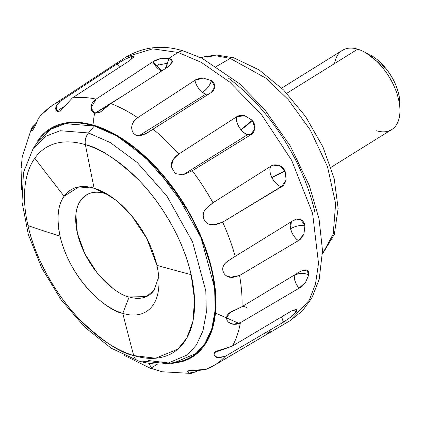 <?xml version="1.0" encoding="UTF-8"?>
<svg xmlns="http://www.w3.org/2000/svg" width="421" height="421" viewBox="0 0 421 421"><rect width="100%" height="100%" fill="white"/><g stroke="black" fill="none" stroke-linecap="round" stroke-linejoin="round"><path stroke-width="0.63" d="M205.806 221.972L204.196 219.641C202.248 215.841 202.927 212.068 206.243 208.321L212.958 202.775A153.133 84.295 -121.9 0 0 192.292 170.768L183.019 174.831L247.585 134.667L183.019 174.831L175.31 173.605L171.226 166.911L173.336 159.243L178.715 154.075L236.407 116.943C235.865 120.501 237.36 124.753 240.901 129.689C237.555 125.311 236.055 121.059 236.407 116.943C237.686 115.712 240.407 115.27 244.564 115.617L252.305 120.259L254.873 128.242L250.942 134.688L192.292 170.768A153.133 84.295 58.1 0 1 212.958 202.775L271.113 166.074C272.455 164.795 275.008 164.532 278.76 165.295C281.165 165.99 283.275 167.911 285.106 171.063L286.143 180.014L281.475 186.745L222.677 222.172L212.994 225.014C209.079 224.946 206.143 223.156 204.196 219.641C202.606 216.041 202.969 212.679 205.29 209.547L212.958 202.775L271.113 166.074C269.251 168.026 269.493 171.868 271.834 177.604A12.441 1.716 153.4 0 1 285.106 171.063L286.143 180.014C284.712 183.898 283.154 186.14 281.475 186.745C277.681 185.529 274.471 182.482 271.834 177.604C269.529 172.631 269.287 168.789 271.113 166.074L278.76 165.295L285.106 171.063L271.834 177.604C274.992 182.919 278.097 185.935 281.149 186.656L222.677 222.172A153.133 84.295 58.1 0 1 235.192 256.363L293.726 220.225L296.373 219.141L300.61 219.546C302.583 220.283 304.03 222.209 304.962 225.324L303.936 234.081L298.4 240.638L239.575 275.513A153.133 84.295 58.1 0 1 242.033 306.672L300.805 271.156L305.878 269.824M247.585 134.667A12.441 6.852 -121.9 0 0 250.879 134.731L247.585 134.667A12.441 6.852 58.1 0 1 240.901 129.689A12.441 2.337 140.9 0 0 252.305 120.259C254.395 123.169 255.252 125.832 254.873 128.242C253.984 131.884 252.674 134.031 250.942 134.688C247.874 135.404 244.527 133.736 240.901 129.689L252.305 120.259L244.564 115.617L236.407 116.943L178.715 154.075A153.133 84.295 -121.9 0 0 153.044 129.121A153.133 84.295 58.1 0 1 178.715 154.075C173.405 157.87 170.91 162.148 171.226 166.911L175.31 173.605L183.019 174.831L192.292 170.768M208.253 94.404L205.422 93.983L202.485 92.346L205.422 93.983L208.253 94.404L205.89 94.136L138.898 135.809L205.89 94.136A12.441 6.852 58.1 0 1 202.485 92.346C198.601 89.22 196.07 85.205 194.897 80.306C196.144 79.174 198.922 78.432 203.222 78.08L211.574 80.664L214.889 86.768L211.268 92.504L153.044 129.121C147.603 133.141 142.887 135.367 138.898 135.809C134.352 135.278 131.947 132.578 131.678 127.716C131.999 123.258 133.999 119.911 137.678 117.675L194.897 80.306C195.907 84.947 198.438 88.957 202.485 92.346A12.441 6.031 126.7 0 0 211.574 80.664C213.979 82.716 215.084 84.753 214.889 86.768L213.815 90.068L211.268 92.504M107.376 106.197L94.788 113.296A18.666 13.214 106.7 0 0 94.199 125.379A18.666 13.214 -73.3 0 1 94.788 113.296L126.242 93.73L94.788 113.296C92.062 112.233 90.847 109.981 91.157 106.539C91.662 103.413 93.315 100.94 96.099 99.119L152.891 61.745C154.16 60.735 156.875 59.619 161.038 58.393L169.089 58.277L166.158 67.544M58.708 111.749L56.782 111.112L64.792 106.129L56.782 111.112L56.182 106.192L60.298 101.224L116.796 64.087L124.411 59.556L131.331 56.525L131.678 59.177L131.331 56.525L133.525 57.119L129.594 60.666L72.307 98.014L60.119 111.255M266.577 333.99L270.966 330.795M226.856 319.692L226.614 317.466C226.956 314.519 229.471 312.187 234.165 310.472L242.033 306.672L300.805 271.156L306.772 270.108C308.24 270.629 308.94 272.187 308.861 274.787L305.546 282.244L299.084 288.19L240.412 322.66A153.133 84.295 58.1 0 1 232.439 346.057L291.579 310.924M295.458 309.298L296.621 309.377M214.11 354.256L214.684 352.488L232.439 346.057L291.274 311.103L296.326 309.293C297.289 309.377 297.252 310.251 296.205 311.908L290.769 317.15L283.475 322.139L225.067 356.445A153.133 84.295 58.1 0 1 214.273 365.317A153.133 84.295 58.1 0 1 207.874 368.512M296.326 309.293L296.205 311.908L293.111 310.109A12.441 10.12 -144.6 0 1 296.205 311.908L290.769 317.15L283.475 322.139L281.575 316.866L283.475 322.139M306.772 270.108L308.861 274.787C303.525 272.808 298.652 273.024 294.237 275.429A12.441 6.852 -121.9 0 0 299.084 288.19C296 284.791 294.384 280.533 294.237 275.429A12.441 6.852 58.1 0 1 294.279 275.102L294.237 275.429A12.441 8.457 -174.2 0 1 308.861 274.787L305.546 282.244C302.72 285.533 300.562 287.517 299.084 288.19L240.412 322.66L233.276 324.254L228.319 321.997M223.904 273.24L222.93 270.814C222.362 267.377 223.583 264.462 226.603 262.072L231.35 258.72L293.726 220.225L300.61 219.546L304.962 225.324C299.768 225.114 294.968 226.261 290.564 228.782A12.441 6.852 -121.9 0 0 298.4 240.638C295.047 238.481 292.437 234.529 290.564 228.782A12.441 6.852 58.1 0 1 291.374 221.678L290.564 228.782A12.441 5.505 167.1 0 1 304.962 225.324L303.936 234.081C301.831 237.839 299.989 240.023 298.4 240.638L239.575 275.513L232.118 277.55L226.251 275.723M27.981 225.598A3110.664 1376.165 -12.9 0 0 60.056 236.234A71.596 39.411 58.1 0 1 64.103 196.244A3110.664 2530.373 -144.6 0 1 34.796 158.228A120.611 66.397 -121.9 0 0 27.981 225.598A120.611 66.397 58.1 0 1 34.796 158.228A120.611 66.397 58.1 0 1 85.4 144.692A10.888 7.71 -73.3 0 1 88.51 132.962L94.341 126L65.26 123.7L50.436 129.379L37.532 142.003L33.122 148.566L45.7 136.251L60.156 130.721L88.51 132.962L60.156 130.721L45.7 136.251L33.122 148.566L23.46 172.573L22.008 201.933L28.339 234.56L41.763 268.077L61.15 299.847L84.91 327.296L111.207 348.193L138.188 360.829C148.15 363.849 157.707 364.765 166.863 363.586L187.603 354.798L196.386 344.988L202.933 330.953L206.316 312.714L205.811 290.89L192.508 241.749L166.874 196.028L137.267 162.543L110.27 142.561L88.51 132.962A10.888 7.71 106.7 0 0 85.4 144.692A120.611 66.397 -121.9 0 0 34.796 158.228A3110.664 2530.373 35.4 0 0 64.103 196.244A71.596 39.411 58.1 0 1 94.141 188.213L102.114 191.366L115.901 200.196L131.747 215.831L146.876 238.644L156.896 265.362A71.596 39.411 58.1 0 1 122.811 313.382A3110.664 2202.325 106.7 0 0 133.699 355.566A120.611 66.397 -121.9 0 0 191.118 274.66A3110.664 1376.165 167.1 0 1 156.896 265.362A3110.664 1376.165 -12.9 0 0 191.118 274.66A120.611 66.397 -121.9 0 0 85.4 144.692A3110.664 2202.325 106.7 0 0 94.141 188.213A3110.664 2202.325 -73.3 0 1 85.4 144.692C99.256 147.55 117.18 159.485 139.172 180.498C160.396 201.948 183.246 238.965 191.118 274.66L194.555 299.863L192.886 321.391L186.887 337.942L177.809 349.198L155.57 358.218L133.699 355.566C119.843 352.709 101.919 340.773 79.927 319.76C58.703 298.31 35.853 261.294 27.981 225.598A120.611 66.397 -121.9 0 0 133.699 355.566A3110.664 2202.325 -73.3 0 1 122.811 313.382A71.596 39.411 -121.9 0 0 158.97 282.775A71.596 39.411 -121.9 0 0 156.896 265.362A71.596 39.411 58.1 0 0 94.141 188.213L105.497 193.623L94.141 188.213L78.822 186.935L64.103 196.244C57.798 204.727 56.451 218.057 60.056 236.234A3110.664 1376.165 167.1 0 1 27.981 225.598M200.338 57.477L215.699 55.746L230.182 58.398A7.778 5.505 -73.3 0 1 233.865 57.845A7.778 5.505 106.7 0 0 230.182 58.398L215.699 55.746L200.338 57.477M165.327 68.649L169.089 58.277L178.062 52.436L152.586 48.857L126.174 56.94L152.586 48.857L178.062 52.436L169.089 58.277L161.038 58.393L152.891 61.745L161.696 70.981M172.278 61.776C172.473 60.324 171.41 59.161 169.089 58.277L172.278 61.776L168.679 66.497L110.912 103.571L100.219 112.144L94.788 113.296L91.057 107.939L96.099 99.119A153.133 84.295 -121.9 0 0 72.307 98.014L60.292 111.155L56.782 111.112C54.583 108.813 55.756 105.518 60.298 101.224L116.796 64.087L119.696 67.118L116.796 64.087L124.511 59.503M35.732 123.679L31.291 129.194L31.949 127.5L35.732 123.679M34.832 126.989L31.291 129.194L34.832 126.989M107.371 194.239L105.497 193.623C93.33 188.029 69.149 195.191 77.359 233.266C86.663 271.671 117.948 295.516 129.163 296.958L122.811 313.382L129.163 296.958L146.44 296.6L154.275 289.869L158.722 276.792M216.505 66.402L230.182 58.398L216.505 66.402M240.18 323.902L214.942 312.84L240.18 323.902M99.893 127.873L99.856 127.289L99.893 127.873M117.191 64.576L119.096 62.624L117.191 64.576M178.062 52.436A12.441 8.809 -73.3 0 1 184.356 51.299A12.441 8.809 106.7 0 0 178.062 52.436L201.259 62.345L229.682 82.037L261.483 114.601L291.632 160.275L312.614 213.463L318.513 263.367L315.54 283.786L309.288 300.168L290.185 320.618L309.288 300.168L315.54 283.786L318.513 263.367L312.614 213.463L291.632 160.275L261.483 114.601L229.682 82.037L201.259 62.345L178.062 52.436M242.849 306.178L246.748 307.446M166.863 363.586L174.699 362.523L195.97 353.514L204.98 343.452L211.695 329.059L215.163 310.356L214.647 287.969L201.001 237.57L174.71 190.681L144.345 156.344L116.659 135.846L94.341 126L88.51 132.962L110.27 142.561L137.267 162.543L166.874 196.028L192.508 241.749L205.811 290.89L206.316 312.714L202.933 330.953L196.386 344.988L187.603 354.798L166.863 363.586L140.735 360.986A10.888 7.71 -73.3 0 1 138.146 360.813A10.888 7.71 -73.3 0 1 133.699 355.566A10.888 7.71 106.7 0 0 138.146 360.813M122.811 313.382A71.596 39.411 58.1 0 1 60.056 236.234C71.328 282.759 109.223 311.64 122.811 313.382M60.298 101.224A153.133 84.295 -121.9 0 0 51.967 105.634A153.133 84.295 58.1 0 1 60.298 101.224M39.121 117.322L36.538 122.448M35.227 125.979L32.512 130.663L31.454 130.621M31.286 129.21L32.512 130.663L35.206 126.037L38.306 118.654L40.916 115.096M31.68 127.984L22.208 156.712L21.508 164.743C20.866 167.874 20.918 168.605 21.666 166.937M151.076 368.407L150.697 368.322M150.607 368.38L153.333 368.912A18.666 13.214 -73.3 0 1 148.934 363.286A18.666 13.214 106.7 0 0 153.333 368.912L162.011 371.759L190.855 373.411M43.105 113.291A153.133 84.295 58.1 0 1 51.967 105.634M127.374 58.056L131.331 56.525C133.189 56.119 133.92 56.314 133.525 57.119L133.315 57.519M129.594 60.666L72.307 98.014A153.133 84.295 58.1 0 1 96.099 99.119M131.678 127.773L131.678 127.716C131.752 123.984 133.752 120.638 137.678 117.675A153.133 84.295 -121.9 0 0 110.912 103.571A153.133 84.295 58.1 0 1 137.678 117.675L194.897 80.306L203.222 78.08L211.574 80.664C209.705 85.6 206.674 89.494 202.485 92.346M197.791 370.58L195.865 371.722L191.634 373.301L189.887 373.369M37.779 140.467C43.784 132.01 51.672 126.474 61.445 123.858C71.223 121.243 82.137 121.753 94.199 125.379L120.738 137.741L154.149 165.3L188.697 211.747L202.638 240.507L212.063 270.282L215.894 298.378L214.036 322.386L207.343 340.836L197.228 353.387L185.177 360.581L172.431 363.439L148.045 360.487M187.434 371.511L188.961 370.559L206.122 369.37L214.005 365.481L290.185 320.618M214.273 365.317A153.133 84.295 -121.9 0 0 225.067 356.445L218.446 357.903L214.684 355.85M281.496 316.913L283.412 322.176L225.067 356.445L216.915 357.503C214.268 356.308 213.521 354.635 214.684 352.488L216.005 351.303L232.439 346.057A153.133 84.295 -121.9 0 0 240.412 322.66C237.67 324.349 234.676 324.749 231.434 323.86C228.14 322.697 226.535 320.56 226.614 317.466L230.471 312.361L242.033 306.672A153.133 84.295 -121.9 0 0 239.575 275.513L230.055 277.339C226.314 276.565 223.94 274.392 222.93 270.814C222.077 267.156 223.704 263.92 227.808 261.099L233.181 257.594M235.192 256.363A153.133 84.295 -121.9 0 0 222.677 222.172L215.152 224.898L208.784 224.077M153.044 129.121L146.419 133.336L138.898 135.809L136.488 135.336M94.199 125.379C106.26 129.005 118.543 135.478 131.052 144.792C143.561 154.112 155.338 165.564 166.39 179.151C177.441 192.739 186.924 207.427 194.839 223.214C202.754 239.007 208.495 254.694 212.063 270.282C215.636 285.87 216.762 300.173 215.447 313.187C214.131 326.201 210.468 336.937 204.464 345.394C198.465 353.851 190.576 359.387 180.798 362.002L166.521 363.628M173.636 362.67L180.483 361.371C190.208 358.771 198.054 353.266 204.022 344.852C209.995 336.437 213.636 325.759 214.947 312.814C216.257 299.868 215.136 285.643 211.584 270.14C208.032 254.631 202.322 239.028 194.449 223.319C186.577 207.616 177.146 193.002 166.153 179.488C155.16 165.974 143.44 154.581 130.999 145.313C118.559 136.046 106.339 129.61 94.341 126C82.348 122.395 71.486 121.89 61.761 124.49C52.041 127.089 44.189 132.599 38.222 141.009L37.38 142.235M314.75 211.631C310.956 195.076 304.857 178.409 296.452 161.638C288.043 144.866 277.971 129.263 266.235 114.833C254.495 100.398 241.98 88.236 228.692 78.338M168.316 63.039L155.302 65.702L158.991 64.539M322.491 253.863L333.232 233.992L335.632 203.638L327.501 166.684L310.288 130.01L288.332 99.693L266.114 78.285L230.182 58.398L266.114 78.285L288.332 99.693L310.288 130.01L327.501 166.684L335.632 203.638L333.232 233.992L322.491 253.863M129.163 296.958C134.462 298.552 139.262 298.773 143.561 297.626C147.855 296.473 151.323 294.042 153.96 290.322M105.497 193.623C100.198 192.029 95.399 191.808 91.104 192.955C86.805 194.102 83.337 196.539 80.7 200.254C78.064 203.975 76.454 208.69 75.875 214.41L77.359 233.266L84.931 253.952L97.435 273.324L112.965 288.422M195.865 371.722L188.713 373.148L187.992 370.954L188.961 370.559L198.317 370.591L206.622 369.164M151.123 368.401L162.285 371.822M22.308 156.086L21.508 164.743C20.987 167.49 20.929 168.363 21.345 167.363M281.475 186.745L264.825 196.807L281.475 186.745C277.681 185.529 274.471 182.482 271.834 177.604M133.604 56.814L133.525 57.119M172.221 62.245L168.679 66.497M334.584 63.555A46.657 25.686 58.1 0 1 357.697 49.178A46.657 25.686 -121.9 0 0 339.563 52.657M286.79 93.283L357.697 49.178L286.79 93.283M394.514 127.279A46.657 25.686 -121.9 0 0 393.477 84.895A46.657 25.686 -121.9 0 0 357.697 49.178A46.657 25.686 58.1 0 1 365.623 52.693A46.657 25.686 58.1 0 1 399.887 108.339A46.657 25.686 58.1 0 1 376.385 130.757M399.882 101.877A38.885 21.403 -121.9 0 0 371.327 55.504M399.824 107.366L398.808 94.472C396.656 85.089 392.256 76.306 385.599 68.123L366.312 53.104M152.891 61.745C154.923 65.855 157.628 68.834 161.001 70.67C157.628 68.834 154.923 65.855 152.891 61.745M116.796 64.087L119.696 67.118M250.942 134.688C247.874 135.404 244.527 133.736 240.901 129.689M296.373 219.141L295.547 219.346M200.18 57.403L216.326 54.967L233.834 57.835L259.057 69.865L283.633 90.031L305.567 116.501L322.933 146.882L334.148 178.43L338.137 208.4L334.332 234.35L322.486 254.037M40.521 115.528L52.257 105.445L126.174 56.94C144.414 46.399 163.795 44.515 184.314 51.288L202.169 58.356L239.349 83.584L264.777 109.692L290.295 145.976L309.319 185.614L319.065 218.999L322.512 250.663L319.223 279.202L311.824 298.042L302.404 310.908L290.227 320.597M21.05 167.784L21.624 189.982M124.632 355.587L150.555 368.364M230.471 312.361L231.408 311.777M216.005 351.303L216.994 350.688M151.792 367.644L157.528 364.076M101.214 111.528L100.219 112.144M213.279 90.831L213.815 90.068M281.686 88.11L342.394 50.346M330.974 167.353L391.683 129.589M399.934 103.719L399.95 110.549M369.249 54.383L363.123 51.346"/></g></svg>
